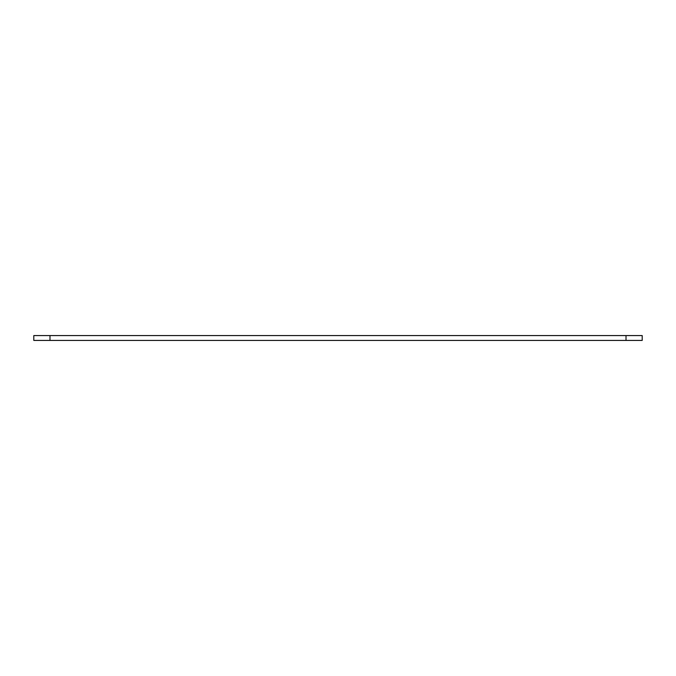 <?xml version="1.0" encoding="UTF-8"?>
<svg xmlns="http://www.w3.org/2000/svg" width="676" height="676" viewBox="0 0 676 676"><rect width="100%" height="100%" fill="white"/><g stroke="black" fill="none" stroke-linecap="round" stroke-linejoin="round"><path stroke-width="1.01" d="M49.982 340.425L642.2 340.425L642.2 335.575L33.8 335.575L33.8 340.425L49.982 340.425L49.982 335.575M626.018 340.425L626.018 335.575"/></g></svg>
